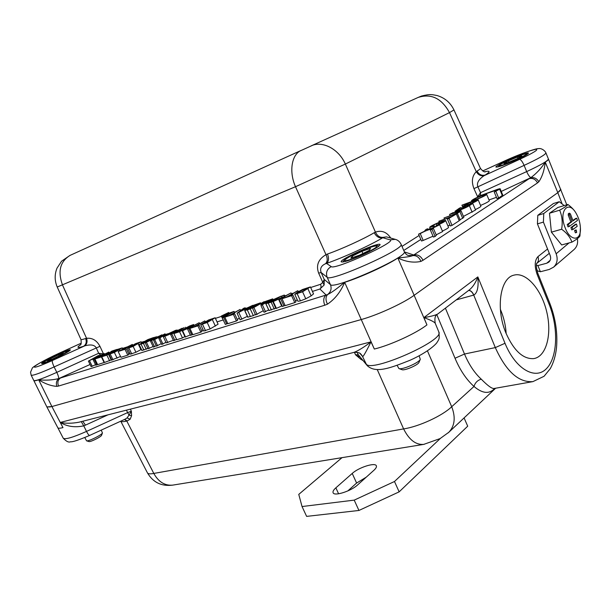 <?xml version="1.0" encoding="UTF-8"?>
<svg xmlns="http://www.w3.org/2000/svg" width="611" height="611" viewBox="0 0 611 611"><rect width="100%" height="100%" fill="white"/><g stroke="black" fill="none" stroke-linecap="round" stroke-linejoin="round"><path stroke-width="0.92" d="M506.168 333.598C505.664 325.182 503.731 317.101 500.371 309.357M506 333.186C495.529 308.723 500.142 278.005 513.889 275.164C526.071 271.658 541.461 289.316 546.723 311.809C552.199 334.263 546.341 356.755 533.693 358.619C523.146 359.253 513.912 350.775 506 333.186M397.822 257.949L397.853 258.018C406.124 261.882 413.823 263.005 420.956 261.393C419.199 257.284 416.488 255.352 412.83 255.597C410.63 256.505 405.628 257.292 397.822 257.949C386.694 265.327 360.505 277.31 344.635 282.259C337.127 288.613 331.437 292.715 327.58 294.571C325.533 296.946 325.503 300.138 327.473 304.163C334.973 299.077 340.701 291.798 344.673 282.335C360.536 277.379 386.732 265.403 397.853 258.018L414.143 295.312L411.921 296.839C400.953 304.171 379.385 314.054 364.362 318.637L361.254 319.553L374.329 349.049C390.475 345.131 416.374 333.232 426.944 324.892L414.143 295.312L557.812 192.656L562.143 203.967M536.58 268.794L537.413 270.841L540.384 271.75L537.879 265.571L546.715 263.234L548.846 262.111C550.671 260.347 551.107 258.109 550.144 255.398L537.428 223.878L537.795 215.332L553.406 203.524L559.286 201.722L564.19 205.579M540.384 271.75L549.236 269.459L553.619 267.144C557.209 263.616 558.049 259.163 556.155 253.779L543.408 222.114L543.752 213.529L559.286 201.722M567.886 204.456L557.797 207.519L549.48 213.247L551.397 232.157L561.677 244.95L571.896 242.139C570.33 237.366 566.909 233.066 561.631 229.232C562.792 222.32 562.128 215.973 559.645 210.192C564.243 207.709 566.993 205.792 567.886 204.456C571.682 207.335 574.371 210.192 575.944 213.018L576.234 213.522M580.404 227.88L579.938 235.999C579.113 237.519 576.433 239.565 571.896 242.139M565.076 227.559C570.109 241.559 581.214 241.612 580.412 228.094C580.175 222.939 578.8 218.112 576.272 213.598C568.474 199.125 558.37 211.085 565.076 227.559M561.631 229.232L551.397 232.157M559.645 210.192L549.48 213.247M576.456 232.493L575.348 232.822L574.6 230.553L575.081 230.286M569.101 226.498L567.986 226.841L567.222 224.55L570.842 221.915L568.222 215.064L568.383 213.552L569.597 213.193L570.43 214.003L573.042 220.846L576.7 218.203L577.448 220.464L569.208 226.49L568.444 224.199L572.056 221.564L569.437 214.705L569.597 213.193M572.881 220.426L575.585 218.547M572.797 229.507L571.682 229.843L570.926 227.567L575.333 224.397M576.662 232.432L575.814 230.21L576.196 229.95L576.662 232.432M572.996 229.453L572.14 227.216L576.448 224.061L577.196 226.33L572.996 229.453M570.842 221.915L572.056 221.564M543.752 213.529L537.795 215.332M537.428 223.878L543.408 222.114M577.349 238.634C578.174 243.056 577.09 246.676 574.103 249.502L573.889 249.693M537.879 265.571L536.435 265.151M404.39 251.892L413.616 254.963C417.573 254.184 420.712 255.956 423.026 260.278L537.512 182.903C535.587 179.237 532.792 177.824 529.141 178.687L412.83 255.597L408.224 255.421C406.987 255.207 405.666 253.955 404.276 251.656C408.927 256.46 333.247 290.194 330.429 284.604L324.258 279.441L322.822 282.419L324.151 285.024L324.258 279.441L321.134 272.506L318.644 273.14L322.822 282.419L320.576 284.306C321.34 286.437 321.119 288.018 319.912 289.026L324.151 285.024M486.623 194.298C487.387 195.176 471.463 201.981 471.478 200.775C472.601 199.476 476.366 197.597 482.774 195.138L486.623 194.298L489.327 200.706C488.838 201.607 485.913 203.18 480.544 205.426M470.661 203.654L470.142 202.432L464.742 205.472C464.742 206.396 476.801 201.233 476.221 200.553L461.901 205.189L474.304 200.561L478.138 199.728L480.88 206.22C480.796 206.762 478.963 207.877 475.366 209.565M434.895 226.956L434.49 226.017L429.732 227.422C428.922 226.406 445.541 219.219 445.64 220.548L448.543 227.323C448.443 227.956 446.397 229.201 442.417 231.073M472.784 203.471L469.363 205.663C465.918 207.969 454.882 212.292 454.966 211.314L459.51 208.107L461.152 207.534L456.891 210.482L458.922 210.153L465.475 206.449L460.587 209.573L472.784 203.471L475.557 210.024L463.443 216.409M453.347 212.834L461.015 210.703L463.841 217.34L459.105 220.426M433.031 236.197L423.194 240.444L420.238 233.608L418.558 234.181L425.844 230.568L424.897 230.507L426.157 229.339L427.837 228.766L426.898 229.637C429.182 229.515 432.871 228.063 437.98 225.306L439.691 224.726L442.624 231.569L436.17 234.845M439.691 224.726L432.412 228.331L433.398 228.392L436.353 235.273L435.116 236.48L433.398 237.053L430.427 230.148L431.374 229.262C429.09 229.385 425.378 230.828 420.238 233.608M423.194 240.444L421.514 241.009L418.558 234.181M500.096 188.684L502.792 195.13L498.66 198.002L496.972 198.583L494.253 192.106L498.186 189.494L477.412 196.704L498.11 189.127L500.096 188.684L499.63 189.127L494.253 192.106M496.453 197.338L488.999 199.927M456.371 214.01L459.22 220.708L452.056 225.398L450.353 225.971L447.466 219.219L450.574 217.226L438.835 221.266L451.605 216.569L456.371 214.01L447.466 219.219M449.994 225.115L447.901 225.826M452.056 225.398L449.169 218.639M439.263 222.267L438.835 221.266M498.66 198.002L495.941 191.51M477.611 197.223L477.412 196.704M433.398 228.392L430.427 230.148M435.116 236.48L432.145 229.568M428.174 229.56L427.837 228.766M461.015 210.703L457.387 213.361L443.991 217.99L456.707 213.292L459.06 211.543L449.574 214.43L453.232 212.575M460.236 220.044L457.387 213.361M444.441 219.036L443.991 217.99M450.07 215.584L449.574 214.43M461.557 208.473L461.152 207.534M465.826 207.282L465.475 206.449M436.338 226.238L437.025 223.618L439.003 222.794L438.255 224.535L443.647 221.403C443.578 220.411 431.106 225.803 431.717 226.559L434.49 226.017M439.508 223.97L439.003 222.794M433.757 227.475L433.42 226.704M445.64 220.548C445.083 221.556 441.906 223.275 436.109 225.703M462.924 207.595L461.901 205.189M478.138 199.728C478.917 200.637 462.825 207.526 462.833 206.289L470.142 202.432M481.85 195.734L484.729 195.108C485.294 195.764 473.357 200.866 473.365 199.965C474.212 198.987 477.038 197.582 481.85 195.734M327.519 254.023C329.1 258.369 328.764 261.5 326.503 263.425C343.458 257.529 369.983 245.416 382.784 237.732C379.286 238.443 376.422 236.77 374.215 232.715C363.499 239.092 341.618 249.082 327.519 254.023L325.991 254.672C327.748 258.613 327.58 261.638 325.495 263.738C321.218 265.67 319.767 268.588 321.134 272.506L327.16 277.287L330.429 284.604C331.872 288.591 330.918 291.913 327.58 294.571L60.474 377.995C57.854 379.889 57.22 382.57 58.564 386.045L324.769 305.233C323.059 300.62 323.502 297.206 326.091 294.983L319.912 289.026L312.435 291.416M141.37 349.408L135.94 352.272L130.311 354.181L127.508 348.339L135.459 343.71L141.08 341.755L133.129 346.399L127.508 348.339M147.885 348.392L141.935 350.462M156.217 345.757L153.353 347.101L150.489 341.098L158.532 336.485L145.219 342.794L155.484 336.921L148.542 341.19L161.961 334.813L150.489 341.098M153.078 346.529L148.068 348.766L145.219 342.794M165.94 342.336L161.709 344.474L158.829 338.41L163.206 335.767L159.524 336.982L153.537 340.121L165.023 333.82L160.701 336.302L165.092 334.92L158.829 338.41M161.296 343.619L156.401 346.147L153.537 340.121M192.755 334.461L190.548 335.401L187.608 329.146L192.266 326.427L182.208 330.887L190.54 326.923L191.976 325.075L179.55 331.742L173.852 333.575L184.132 327.618L176.342 332.46L179.565 331.414L189.57 325.991L193.626 324.533L192.381 326.152L193.198 325.884L199.194 322.723L187.608 329.146M190.311 334.904L185.141 337.104L182.208 330.887M184.873 336.546L182.475 337.944L176.762 339.739L173.852 333.575M199.11 325.121L202.065 331.437L200.843 332.163L192.855 334.675L189.906 328.405L194.451 326.618L204.822 320.897L195.764 326.198L199.11 325.121L197.88 325.839L189.906 328.405M203.119 329.879L201.729 330.704M227.727 323.433L225.352 324.456L222.343 317.964L226.398 315.559L222.442 316.605L227.208 313.848L234.013 311.419L222.343 317.964M234.601 313.672L237.641 320.233L236.419 320.974L227.834 323.677L224.817 317.162L229.599 315.291L240.054 309.456L231.011 314.833L234.601 313.672L233.379 314.405L224.817 317.162M239.359 318.155L237.267 319.423M263.303 310.671L255.604 314.94L252.526 308.242L264.25 301.597L252.526 308.242M268.634 309.922L264.044 312.282L260.943 305.531L264.983 303.087L260.813 304.179L265.579 301.391L272.682 298.855L260.943 305.531M313.535 293.868L311.144 295.877L305.76 298.794L300.444 300.902L297.924 301.292L294.777 294.349M292.829 294.907L295.984 301.865L294.769 302.621L285.177 305.637L282.03 298.741L287.223 296.709L297.771 290.706L288.812 296.205L292.829 294.907L291.607 295.655L282.03 298.741M297.259 299.825L295.541 300.895M285.039 305.347L282.404 306.508L279.265 299.627L283.886 296.809L272.796 301.712L281.778 297.42L282.397 295.701L284.359 295.067L283.84 296.556L284.818 296.243L291.019 292.898L279.265 299.627M282.114 305.874L275.92 308.547L272.796 301.712M275.737 308.158L269 310.533L265.785 303.69L270.276 301.002L281.365 296.037L271.154 302.239L265.785 303.69M255.36 314.421L253.344 315.65L247.745 317.185L244.69 310.548L253.359 305.363L260.515 302.812L250.266 308.967L244.69 310.548M247.363 316.353L240.123 319.813L237.076 313.214L243.705 308.265L245.21 307.776L243.338 309.158L247.478 307.822L252.778 305.324L237.076 313.214M224.397 322.394L221.274 316.07L228.697 312.473L221.274 316.07M215.156 317.766L218.089 324.181L210.192 328.894L203.662 331.047L200.706 324.617L208.634 319.965L215.156 317.766L207.213 322.516L200.698 324.708M176.564 339.326L173.57 340.739L170.668 334.599L174.807 332.201L163.313 336.791L166.207 334.721L175.601 330.33L177.221 330.039L174.517 331.994L182.208 328.244L170.668 334.599M173.356 340.289L166.192 342.878L163.313 336.791M126.202 348.621L128.997 354.449L127.783 355.144L120.94 357.298L118.152 351.508L132.35 344.436L123.338 349.545L126.202 348.621L124.98 349.316L118.152 351.508M129.845 353.219L128.715 353.861M120.543 356.473L111.324 360.146L108.567 354.433L118.16 350.263L120.527 348.644L115.792 350.363L117.404 349.454L122.246 347.873L114.364 352.432L108.567 354.433M111.225 359.94L104.496 362.468L101.754 356.793L109.797 353.234L106.047 354.441L114.784 350.424L110.759 351.73L111.95 351.058L117.068 349.393L106.864 355.151L101.754 356.793M104.466 362.399L97.653 364.622L94.926 358.993L108.88 352.058L99.899 357.099L102.617 356.221L101.395 356.908L94.926 358.993M97.577 364.462L95.774 365.218L93.048 359.596L101.021 355.128L88.412 361.086L98.585 355.403L91.574 359.574L104.29 353.548L93.048 359.596M95.53 364.714L91.123 366.676L88.412 361.086M135.94 352.272L133.129 346.399M131.686 345.887L139.369 342.527L133.114 346.185L129.196 347.583L131.686 345.887L132.06 346.666M147.755 339.632L153.674 337.509L143.409 343.374L139.079 344.612L147.755 339.632M146.25 349.339L143.409 343.374M141.989 350.569L139.155 344.642M141.561 343.344L146.419 341.366L141.699 343.634M145.815 340.816L151.337 338.555L147.556 340.709L144.937 341.496L145.815 340.816L146.006 341.213M148.213 340.335L147.938 339.762M156.935 337.081L156.676 336.531M154.56 346.727L151.696 340.709M149.336 348.369L146.487 342.389M165.612 335.072L165.023 333.82M162.938 344.092L160.059 338.02M159.914 337.791L159.524 336.982M157.615 345.765L154.751 339.724M190.96 326.389L190.693 325.823M185.736 327.924L185.4 327.206M190.892 326.473L190.601 325.854M182.475 337.944L179.55 331.742M194.031 325.396L193.626 324.533M199.606 323.609L199.194 322.723M191.846 334.996L188.906 328.726M190.304 334.904L187.378 328.68M200.843 332.163L197.88 325.839M205.342 321.623L204.822 320.897M234.464 312.397L234.013 311.419M226.757 324.013L223.741 317.514M225.26 315.093L231.454 312.557L227.582 314.856L224.443 315.772L225.26 315.093L225.467 315.536M236.419 320.974L233.379 314.405M240.581 310.602L240.054 309.456M257.094 314.474L254.008 307.761M273.117 299.818L272.682 298.855M265.556 311.809L262.455 305.042M263.677 302.651L270.024 300.039L266.167 302.376L262.921 303.323L263.677 302.651L263.883 303.102M297.252 292.341L302.59 289.477L310.411 286.926L302.582 291.775L294.762 294.319L297.252 292.341M305.76 298.794L302.582 291.775M298.916 291.806L306.691 288.087L308.326 287.812L302.208 291.646L296.824 293.448L298.916 291.806L299.39 292.845M294.769 302.621L291.607 295.655M298.244 291.752L297.771 290.706M284.879 296.205L284.359 295.067M291.554 294.067L291.019 292.898M283.97 306.019L280.831 299.13M281.686 306.111L278.563 299.26M281.87 297.152L281.365 296.037M274.27 309.067L271.154 302.239M268.626 302.162L274.897 299.535L270.803 302.017L267.885 302.85L268.626 302.162L268.84 302.644M271.147 301.811L270.795 301.032M260.737 303.3L260.515 302.812M253.344 315.65L250.266 308.967M247.921 317.231L244.866 310.594M247.348 309.212L252.985 306.928L247.493 309.525M251.495 306.577L257.888 303.98L254.123 306.241L250.793 307.249L251.495 306.577L251.694 307.02M254.138 306.233L253.771 305.431M241.903 319.248L238.848 312.649M245.523 308.456L245.21 307.776M242.575 309.724L245.92 308.639L239.405 312.076L242.575 309.724L242.827 310.273M228.995 313.107L228.697 312.473M223.206 315.94L223 315.513M210.192 328.894L207.213 322.516M204.876 322.218L213.285 318.583L207.06 322.333L202.539 323.899L204.876 322.218L205.296 323.12M182.391 328.626L182.208 328.244M174.83 340.35L171.928 334.194M167.49 334.309L175.472 330.826L166.077 335.829L165.069 336.004L167.49 334.309L167.888 335.141M127.783 355.144L124.98 349.316M132.671 345.093L132.35 344.436M111.821 360.146L109.064 354.418M117.946 350.386L117.564 349.591M116.319 351.256L115.876 350.332M116.243 351.294L115.792 350.363M109.621 360.857L106.864 355.151M106.329 355.029L106.047 354.441M111.118 352.486L110.759 351.73M104.145 362.583L101.395 356.908M109.369 353.082L108.88 352.058M99.86 355.533L99.631 355.06M104.611 354.197L104.29 353.548M96.836 364.882L94.109 359.253M92.238 366.325L89.527 360.734M90.069 364.492L58.679 378.606C52.103 380.141 45.435 380.531 38.676 379.782L38.699 379.828C45.023 383.807 51.087 385.984 56.884 386.373C55.845 383.196 56.441 380.615 58.679 378.606C58.793 377.346 58.167 375.261 56.8 372.359C42.938 378.568 35.27 381.272 33.781 380.47L31.153 375.154C32.604 375.88 40.257 373.138 54.127 366.928L99.96 346.322C96.759 340.38 92.292 337.7 86.548 338.295C87.587 341.488 86.999 344.008 84.769 345.857C90.619 344.23 94.422 344.856 96.187 347.743L98.669 353.257L100.8 355.075M548.395 158.936L548.426 159.02C548.594 159.54 547.532 160.548 545.226 162.06C541.461 168.124 536.672 173.318 530.867 177.641C534.312 177.205 536.97 178.58 538.841 181.773C542.224 176.755 544.363 170.202 545.249 162.121C547.548 160.617 548.617 159.601 548.457 159.081L548.434 159.036M566.787 204.792L548.403 158.959C548.09 160.792 540.85 165.001 526.682 171.592C528.11 174.861 529.508 176.877 530.867 177.641L501.241 191.426M480.506 195.344L480.529 192.664L477.985 196.345M50.43 406.926L46.879 406.941L57.808 427.731C58.19 428.41 59.901 428.372 62.964 427.616L51.897 406.544L46.871 406.934L33.834 380.577C34.079 381.027 35.698 380.783 38.699 379.828L51.897 406.544L361.254 319.553L344.635 282.259M103.297 353.868L98.669 353.257L56.8 372.359L54.127 366.928C52.569 363.56 51.988 361.422 52.393 360.505C39.303 366.325 33.307 368.341 34.415 366.554C38.233 363.568 46.604 359.069 59.542 353.059L59.71 352.982M80.553 344.726C76.314 347.728 77.322 348.247 83.577 346.284C86.182 344.505 86.854 341.916 85.609 338.525C82.676 339.525 81.11 339.831 80.927 339.456L57.22 287.01L295.503 186.706L345.352 164.054L449.497 112.607L453.965 109.934L480.376 168.277C480.521 168.712 479.421 169.652 477.069 171.095C479.001 174.616 481.735 175.922 485.256 175.006C490.503 171.561 490.335 170.469 484.767 171.737M318.644 273.14C315.864 265.319 318.316 259.163 325.991 254.672L295.503 186.706C288.743 171.615 291.653 154.278 301.261 150.367L70.212 255.322C60.077 261.447 57.533 271.399 62.574 285.169L86.548 338.295L85.609 338.525M52.393 360.505L84.769 345.857M53.669 359.176C46.405 362.43 42.396 363.896 41.64 363.56C40.433 362.376 70.402 348.163 70.387 349.912C69.44 351.302 63.872 354.388 53.669 359.176M58.625 354.8L63.239 353.227L60.008 355.426L52.088 359.237L47.498 360.788L50.805 358.558L58.625 354.8L59.145 355.846M51.278 359.512L50.805 358.558M390.765 238.084C386.755 232.012 381.654 230.019 375.444 232.111C377.277 236.006 379.927 237.74 383.38 237.312L386.488 236.892L395.409 239.382L389.917 239.802C398.639 241.001 334.095 270.49 331.223 266.602L326.503 263.425L325.495 263.738M477.069 171.095L476.282 171.683C472.066 175.937 471.287 181.589 473.945 188.631L524.108 165.382L526.682 171.592L480.529 192.664L477.749 186.538C476.603 182.941 478.719 179.321 484.095 175.678C480.788 176.235 478.184 174.899 476.282 171.683L449.497 112.607C441.616 98.287 431.129 93.246 418.046 97.477L311.068 145.922C322.264 140.4 338.746 148.924 345.352 164.054L375.444 232.111L374.215 232.715M389.917 239.802L382.784 237.732L383.38 237.312M363.522 254.489C350.592 260.187 343.145 262.631 341.182 261.836C339.288 259.385 379.744 241.46 380.095 244.606C379.706 246.202 374.184 249.494 363.522 254.489M361.926 251.342L370.526 248.41L369.403 250.304L359.497 255.199L350.867 258.125L352.173 256.154L361.926 251.342L362.888 253.527M352.761 257.483L352.173 256.154M484.095 175.678L519.594 159.349C520.916 159.601 522.42 161.617 524.108 165.382C538.283 158.791 545.554 154.629 545.906 152.88L545.898 152.849C545.127 150.772 541.277 147.839 538.421 148.679C537.481 148.022 521.771 153.086 504.854 160.838L505.007 160.792C519.342 154.4 529.622 150.558 535.832 149.275C539.146 149.351 533.739 152.704 519.594 159.349M516.982 159.608C504.984 164.886 497.965 167.368 495.911 167.055C494.528 165.558 528.431 151.016 528.477 153.109C528.248 153.995 524.421 156.156 516.982 159.608M517.372 157.065L521.832 155.942L517.303 158.654L508.283 162.48L503.922 163.549L508.482 160.838L517.372 157.065L517.884 158.302M509.032 162.159L508.482 160.838M560.837 189.234L557.812 192.656L545.226 162.06M312.397 145.38L300.215 150.902M560.845 189.242L559.019 191.739M411.921 296.839C400.953 304.171 379.385 314.054 364.362 318.637M456.203 299.909L473.831 295.052C477.405 292.967 478.741 286.918 477.84 276.913C475.755 282.534 473.021 286.78 469.638 289.652L469.462 289.79M473.831 295.052C472.395 291.966 470.676 290.408 468.683 290.385M536.519 263.578L536.947 263.097C535.962 264.555 536.244 267.946 537.787 273.254L537.107 274.293L549.09 304.217C558.66 327.886 557.675 357.634 546.318 368.792C535.129 380.317 515.424 368.952 505.007 343.275L495.315 347.598L473.724 295.082C472.326 292.073 470.63 290.523 468.622 290.431M131.586 415.694L131.373 411.18L129.028 415.129L131.586 415.694L130.174 419.215L127.172 420.964L124.652 419.398M130.364 409.156L131.373 411.18L127.63 412.593L129.028 415.129L127.065 417.947L124.965 419.253M173.028 485.073L172.806 485.111C164.901 485.875 158.57 481.98 153.804 473.433C150.153 474.144 148.022 473.937 147.411 472.815L120.741 421.185C121.383 421.896 123.391 421.857 126.79 421.055L127.172 420.964M361.032 358.359L360.773 359.237L362.781 360.414M359.879 357.015L355.556 354.815L360.773 359.237M495.643 388.214L448.841 432.26C454.805 425.867 455.76 417.359 451.705 406.727C442.494 415.755 418.886 426.654 403.611 428.907L153.804 473.433L126.79 421.055L124.484 419.474M419.123 355.801L420.284 359.321C419.238 362.659 401.946 370.113 398.899 368.555L397.127 365.37M398.899 368.555L402 369.678C404.459 370.923 418.153 365.019 419.009 362.338L419.031 362.27M101.22 430.129L102.442 432.924C102.075 434.795 88.251 441.669 86.563 440.821L84.814 437.537M86.563 440.821L88.954 441.554C90.313 442.234 101.273 436.781 101.579 435.276L102.442 432.924M359.848 353.318L362.445 356.289L361.2 354.411M82.791 421.231L85.441 425.149L107.964 414.846M79.384 422.102L78.995 422.201C72.182 423.499 65.957 423.576 60.313 422.438C67.073 426.585 74.886 427.723 83.753 425.852L81.248 421.628M361.193 354.411L362.735 356.587C363.682 355.984 366.44 351.073 371.014 341.855C363.98 347.224 358.306 350.729 354.006 352.371L353.746 352.432M494.009 388.512L494.1 388.481C491.985 388.84 487.715 385.74 481.285 379.179C477.588 380.225 475.159 382.646 474.006 386.458C482.469 393.637 489.38 394.278 494.734 388.375M437.881 313.901L437.705 314.039C435.261 315.322 430.656 316.506 423.889 317.598C430.602 320.027 434.39 321.928 435.238 323.295C434.368 318.178 435.192 315.093 437.705 314.039L469.638 289.652M464.085 417.916L467.705 426.195L399.151 491.855L394.485 481.506L354.212 500.126L358.94 510.46L399.151 491.855M342.023 457.647L298.764 494.391L302.04 506.542L354.212 500.126M394.485 481.506L440.386 438.423M357.687 484.867C351.05 491.183 334.064 496.552 333.094 492.718C332.644 491.511 333.568 489.885 335.859 487.838L352.226 473.441C358.749 467.392 375.314 462.137 376.361 465.842C376.773 466.919 375.964 468.385 373.932 470.256L357.687 484.867M358.94 510.46L306.623 516.387L302.04 506.542M366.226 477.183L356.61 483.041L347.804 490.938M448.146 432.893L448.833 432.267M424.286 444.281L423.706 444.388C415.816 445.014 409.126 439.859 403.611 428.907L377.262 369.602M426.944 324.892L423.889 317.598L477.84 276.913L505.007 343.275M547.563 248.998L537.963 256.62C534.64 260.286 534.35 266.175 537.107 274.293M556.155 253.779L569.024 242.934M575.814 230.21L574.6 230.553M574.875 230.347L576.097 230.003M572.14 227.216L570.926 227.567M575.134 224.458L576.349 224.107M575.394 218.601L576.601 218.249M568.444 224.199L567.222 224.55M568.222 215.064L569.437 214.705M546.715 263.234L550.175 260.309M420.956 261.393L423.026 260.278M403.764 250.464L420.834 239.443M502.334 195.581L499.63 189.127M497.354 190.105L497.194 189.716M462.748 218.402L459.915 211.734M456.707 213.292L456.211 212.124M458.006 210.413L457.708 209.726M472.15 212.246L469.363 205.663M473.792 202.203L473.349 201.172M324.769 305.233L327.473 304.163M217.081 321.905L223.091 319.988M141.599 343.092L141.034 341.9M140.942 349.66L138.139 343.802M131.755 353.952L128.944 348.094M143.891 350.08L141.057 344.138M143.638 342.954L143.386 342.427M190.731 326.679L190.372 325.923M189.723 327.282L189.28 326.35M183.812 330.047L183.529 329.459M188.998 328.336L188.814 327.931M185.538 336.982L182.605 330.757M222.923 317.613L222.465 316.635M227.895 314.665L227.559 313.932M261.355 305.286L260.866 304.225M266.388 302.239L266.029 301.452M313.55 293.906L310.411 286.941L313.55 293.891M311.144 295.877L307.982 288.873M300.444 300.902L297.274 293.899M280.304 299L280.059 298.474M276.401 308.402L273.277 301.559M271.368 309.983L268.26 303.178M269 310.533L265.9 303.751M250.403 316.574L247.333 309.914M249.586 308.861L249.288 308.211M218.089 324.181L215.148 317.85M215.385 326.137L212.422 319.774M205.525 330.757L202.547 324.395M167.788 342.626L164.894 336.516M174.67 331.536L174.425 331.009M119.71 350.714L119.313 349.889M122.918 349.507L122.192 348.01M117.136 358.176L114.364 352.432M113.012 359.841L110.247 354.105M119.878 349.225L119.672 348.789M56.884 386.373L58.564 386.045M38.676 379.782C35.667 380.729 34.04 380.981 33.811 380.523M537.512 182.903L538.841 181.773M404.261 251.602L401.045 244.232M103.45 353.822L99.96 346.322M59.542 353.059L81.248 343.161L59.626 352.998C43.725 360.246 32.093 367.203 32.253 368.212L30.55 372.236L31.153 375.154M65.102 351.76C74.29 348.575 54.417 359.321 45.489 362.331C36.683 365.302 56.426 354.701 65.102 351.76M320.576 284.306L310.671 287.506M299.115 291.256L298.16 291.562M292.799 293.295L291.409 293.746M286.07 295.48L284.741 295.907M276.432 298.603L273.064 299.688M241.498 309.914L240.429 310.258M235.22 311.946L234.38 312.221M221.426 316.414L215.431 318.354M200.08 323.326L199.553 323.502M194.458 325.151L193.985 325.304M177.526 330.635L177.221 330.039M168.04 333.705L165.375 334.568M144.257 341.412L141.362 342.343M127.814 346.735L122.521 348.446M110.973 352.188L109.216 352.753M370.327 247.348C376.246 245.462 378.072 245.523 375.818 247.524C371.519 250.625 359.306 256.399 350.89 259.293C334.339 264.861 354.12 252.847 370.327 247.348M395.409 239.382C397.868 240.039 399.754 241.673 401.068 244.278C405.567 248.746 329.825 282.542 327.16 277.287C325.617 272.643 326.969 269.084 331.223 266.602M462.886 207.496L461.511 208.374M430.159 228.407L428.479 229.476M419.115 235.464L401.992 246.401M473.945 188.631L477.573 196.605M482.728 170.958L505.007 160.792M524.696 154.048C533.701 151.711 509.269 163.504 500.936 165.497C492.626 167.521 516.203 156.172 524.696 154.048M62.971 427.608L60.313 422.438L371.014 341.855L374.329 349.049M549.09 304.217L549.732 303.094C555.498 317.995 557.759 332.842 556.522 347.628C555.651 355.694 553.566 362.72 550.244 368.7L544.073 376.269L532.929 381.615C518.663 382.715 506.122 371.373 495.315 347.598L464.497 354.029L445.404 308.158M481.285 379.179C474.602 373.084 469.011 364.706 464.497 354.029L455.019 358.252C460.121 370.258 466.453 379.66 474.006 386.458L451.705 406.727L427.44 350.882M436.865 314.802L455.019 358.252M354.372 352.287L355.556 354.815L358.26 354.731L367.264 365.661M127.065 417.947L130.174 419.215M438.805 331.903L438.843 331.987C439.737 339.304 439.042 339.158 436.567 343.138C430.709 349.668 418.879 356.381 409.844 360.345C390.811 367.83 376.2 373.695 367.402 365.813L358.26 354.731L357.114 352.28M435.238 323.295L438.843 331.987C444.816 340.457 370.617 373.122 366.218 364.011L362.445 356.289M537.963 256.62C538.902 259.278 538.528 261.508 536.84 263.31M125.034 419.222L89.649 435.429C88.962 435.475 87.915 434.138 86.51 431.419C72.862 437.476 65.102 439.737 63.231 438.194L57.846 427.792M126.416 410.157L127.63 412.593L86.51 431.419L83.753 425.852L85.441 425.149M356.61 483.041L352.226 473.441M338.601 493.795L335.859 487.838M576.272 213.598L575.944 213.018M580.412 228.094L580.435 228.667M575.348 232.822L576.563 232.486M574.974 230.294L576.196 229.95M571.682 229.843L572.897 229.499M575.234 224.413L576.448 224.061M575.486 218.555L576.7 218.203M567.986 226.841L569.208 226.49M553.619 267.144L574.103 249.502M425.065 230.897L424.897 230.507M455.325 212.147L454.966 211.314M430.35 228.865L429.732 227.422M463.291 207.358L462.833 206.289M471.768 201.447L471.478 200.775M141.08 341.755L141.699 343.038M139.079 344.612L141.912 350.538M222.442 316.605L222.908 317.621M260.813 304.179L261.325 305.301M294.762 294.319L297.924 301.292M122.246 347.873L123.002 349.461M80.278 345.085C81.187 344.803 81.408 342.939 80.95 339.495M68.921 351.249C68.997 350.798 67.79 350.943 65.301 351.676C57.953 354.495 51.11 357.748 44.771 361.445L42.411 363.583M379.087 245.981C377.621 245.729 378.629 244.683 370.526 247.256C361.506 250.51 353.563 254.184 346.704 258.27C341.335 262.455 344.062 260.706 343.046 262.004M485.378 171.798C484.408 172.287 482.743 171.133 480.391 168.338M548.403 158.959L545.906 152.88M482.705 170.943L504.854 160.838M527.973 153.773L525.009 153.934C519.06 155.385 502.517 162.755 499.905 164.802L498.072 166.902M453.965 109.934C450.422 102.64 444.77 97.829 437.018 95.515C432.099 94.621 430.106 93.842 421.529 96.042L418.428 97.309M57.22 287.01C54.562 280.732 54.494 274.438 57.014 268.137L61.574 261.202L69.898 255.467M419.009 362.338L420.284 359.321M549.304 253.321L536.825 263.349M89.649 435.429C78.804 440.035 72.419 442.15 70.479 441.768C68.722 442.639 66.301 441.448 63.231 438.194M360.757 353.99C360.032 352.807 357.779 352.264 354.006 352.371L78.995 422.201M537.795 273.262L549.732 303.094M532.929 381.615L494.1 388.489M147.45 472.876C153.01 482.339 161.304 486.44 172.34 485.172M172.806 485.111L423.706 444.388L440.103 438.583L448.825 432.26"/></g></svg>
